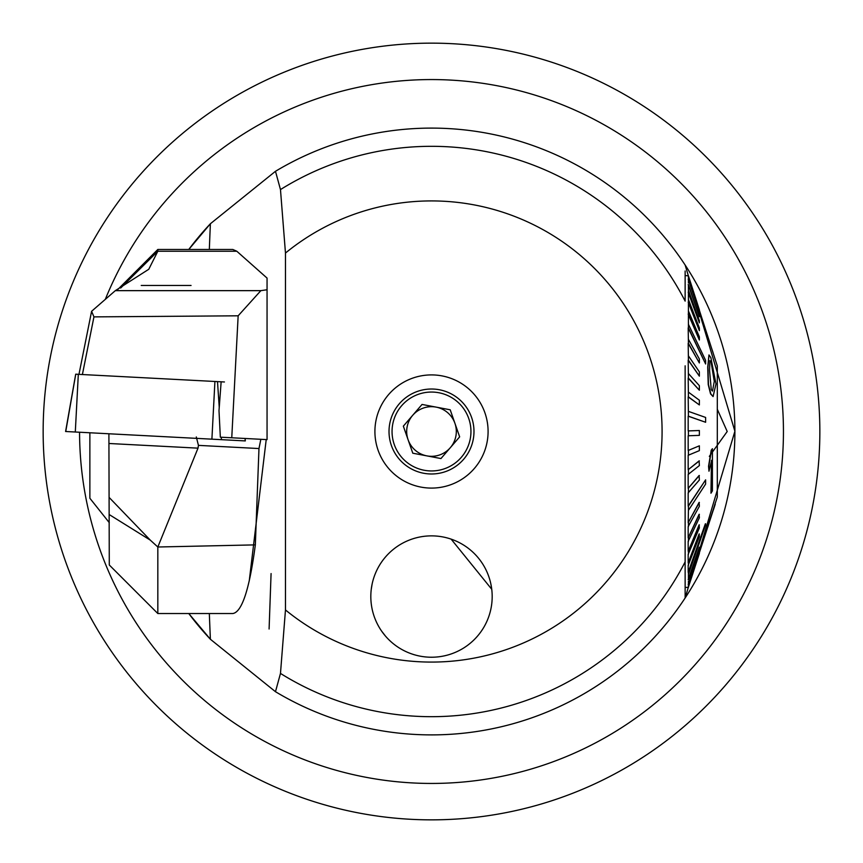 <?xml version="1.0" encoding="UTF-8"?>
<svg xmlns="http://www.w3.org/2000/svg" width="863" height="863" viewBox="0 0 863 863"><rect width="100%" height="100%" fill="white"/><g stroke="black" fill="none" stroke-linecap="round" stroke-linejoin="round"><path stroke-width="1.29" d="M819.85 431.5A388.35 388.35 0 0 1 431.5 819.85A388.35 388.35 0 0 1 43.15 431.5A388.35 388.35 0 0 1 431.5 43.15A388.35 388.35 0 0 1 819.85 431.5M431.5 374.909A56.591 56.591 0 0 0 374.909 431.5A56.591 56.591 0 0 0 431.5 488.091A56.591 56.591 0 0 0 488.091 431.5A56.591 56.591 0 0 0 431.5 374.909M269.094 629.008L271.079 573.571L269.094 629.008M385.383 635.988L381.619 631.101M685.136 396.904L685.136 411.403M685.136 366.743L685.136 388.123M285.47 609.947A230.583 230.583 0 0 0 662.083 431.5A230.583 230.583 0 0 0 285.47 253.053L285.47 609.947L280.475 673.42L275.48 691.705A303.398 303.398 0 0 0 685.136 597.983L685.136 365.826M275.48 691.705L210.389 639.256L188.781 613.539A303.398 303.398 0 0 0 210.389 639.256A764.564 119.601 90 0 1 209.331 613.539M209.331 249.461A764.564 119.601 90 0 1 210.389 223.744A303.398 303.398 0 0 0 188.781 249.461L210.389 223.744L275.48 171.295L280.475 189.58L285.47 253.053M451.144 539.138L491.737 589.267L490.885 584.078M371.263 589.267L372.115 584.1M492.18 596.549A60.68 60.68 0 0 0 431.5 535.869A60.68 60.68 0 0 0 370.82 596.549A60.68 60.68 0 0 0 431.5 657.228A60.68 60.68 0 0 0 492.18 596.549A60.68 60.68 0 0 0 431.5 535.869A60.68 60.68 0 0 0 370.82 596.549A60.68 60.68 0 0 0 431.5 657.228A60.68 60.68 0 0 0 492.18 596.549M709.332 456.376L727.207 431.5L717.304 409.267M431.5 734.898A303.398 303.398 0 0 0 685.136 265.017A303.398 303.398 0 0 0 431.5 128.102A303.398 303.398 0 0 1 685.136 265.017L734.898 431.241L685.146 597.983M685.136 597.983L685.136 435.146M685.136 271.004L685.136 301.111A285.2 285.2 0 0 0 280.475 189.58M431.5 128.102A303.398 303.398 0 0 0 275.48 171.295A303.398 303.398 0 0 1 431.5 128.102M266.214 439.58L249.234 581.026M436.128 407.12A24.822 24.822 0 0 0 408.07 439.677A24.822 24.822 0 0 0 450.303 447.703A24.822 24.822 0 0 0 436.128 407.12M463.679 459.235A42.481 42.481 0 0 1 403.765 463.679A42.481 42.481 0 0 1 399.321 403.765A42.481 42.481 0 0 1 459.235 399.321A42.481 42.481 0 0 1 463.679 459.235A42.481 42.481 0 0 0 459.235 399.321A42.481 42.481 0 0 0 399.321 403.765M412.794 453.204L403.345 426.149L422.05 404.445L450.206 409.796L459.655 436.851L440.95 458.555L412.794 453.204M714.133 380.572L711.047 361.726L714.133 380.572M715.988 383.938L713.086 396.581L710.799 393.873L708.469 384.564L707.962 367.109L708.965 354.93L710.853 357.638L715.988 383.938M711.285 361.726L709.85 360.658L709.569 370.475L711.263 389.742L712.504 391.09L714.381 380.799M705.621 363.981L705.621 360.4L688.426 324.326L688.426 327.908L705.621 363.981L688.178 327.908L688.426 343.334L699.364 362.967L688.178 343.334L688.426 360.141L699.364 376.149L688.178 360.141L688.426 378.091L699.364 390.216L688.178 378.091L688.426 396.872L699.364 404.93L688.178 396.872L688.426 416.203L705.621 422.266L705.632 419.85L705.621 417.444L688.426 411.381M688.426 324.326L688.426 314.11L699.364 340.022L688.178 314.11M699.364 340.022L699.364 336.883L688.426 310.971L688.426 314.11M688.426 310.971L688.426 302.169L699.364 330.626L688.178 302.169M699.364 330.626L699.364 327.972L688.426 299.515L688.426 302.169M688.426 299.515L688.426 292.266L699.364 322.827L688.178 292.266M699.364 322.827L699.364 320.702L688.426 290.151L688.426 292.266M688.426 290.151L688.426 284.563L699.364 316.732L688.178 284.563M699.364 316.732L688.426 284.563M688.426 283.01L688.426 279.17L705.632 331.004L688.426 279.17M688.426 278.21L688.426 276.192L699.364 310.054L688.178 276.192M699.364 310.054L688.426 276.192M688.426 275.826L699.364 309.817M705.621 479.85L688.426 506.117L688.426 510.346L705.621 484.078L705.621 479.85L688.178 506.117L688.178 492.859L699.364 479.99L699.116 475.491L688.178 488.372L688.178 474.413L699.364 465.578L699.116 460.885L688.178 469.72L688.178 455.276L699.364 450.626L699.364 445.815L688.178 450.475L688.178 435.772L699.364 435.373L699.364 430.518L688.178 430.917L688.178 416.203L705.621 422.266M705.621 523.787L688.426 572.352L688.426 574.37L705.632 524.801L705.373 523.787L688.178 572.352L688.178 565.416L699.364 536.527L699.116 533.97L688.178 562.859L688.178 554.337L699.364 527.919L699.116 524.866L688.178 551.284L688.178 541.328L699.364 517.789L699.116 514.294L688.178 537.832L688.178 526.592L699.364 506.301L699.116 502.406L688.178 522.698L688.426 510.346M715.384 502.881L717.304 497.034L717.304 365.966L699.289 310.054M705.621 331.489L688.178 279.17M708.965 354.93L707.725 367.109L708.221 384.564L710.551 393.873L713.086 396.581M688.426 579.634L699.364 548.663L688.426 579.634L688.426 574.37M688.178 579.634L699.364 547.218M688.426 584.575L699.364 551.996L688.426 584.575L688.426 581.079M688.178 584.575L699.364 551.144M688.426 587.099L699.364 553.431L688.426 587.099L688.426 585.427M688.178 587.099L699.364 553.183M688.426 587.347L685.136 587.444M715.028 504.089L707.563 526.818M699.213 553.183L714.068 507.681M711.49 460.335L710.961 493.205L711.727 460.335L708.976 471.209L708.793 466.214L711.479 450.206L712.417 448.706L712.407 490.885L710.961 493.205M712.417 448.706L711.241 450.206L708.545 466.214L708.976 471.209M699.364 533.97L688.178 562.859M688.426 562.859L688.426 565.416M699.364 502.406L688.178 522.698M688.426 522.698L688.426 526.592M699.364 514.294L688.178 537.832M688.426 537.832L688.426 541.328M699.364 524.866L688.178 551.284M688.426 551.284L688.426 554.337M699.364 475.491L688.178 488.372M688.426 488.372L688.426 492.859M699.364 430.518L688.178 430.917M688.426 430.917L688.426 435.772M699.364 445.815L688.178 450.475M688.426 450.475L688.426 455.276M699.364 460.885L688.178 469.72M688.426 469.72L688.426 474.413M699.364 404.93L699.364 400.216L688.426 392.158M699.364 362.967L699.364 359.008L688.426 339.364M699.364 376.149L699.364 371.867L688.426 355.869M699.364 390.216L699.364 385.685L688.426 373.55M707.822 527.034L715.416 502.536M713.216 353.269L712.978 352.557M713.043 352.557L711.597 348.253M109.288 522.676L89.871 498.253L89.871 432.773M117.864 289.429L157.832 249.461L157.832 251.23L148.77 269.278L115.329 290.648L91.597 311.295L93.948 316.883L82.395 374.531M109.288 497.595L150.248 540.098L157.832 547.002L157.832 613.539L109.288 564.995L108.9 433.765M141.241 285.459L191.057 285.459L141.241 285.459M157.832 613.539L232.783 613.539C241.942 612.18 249.461 589.3 255.34 544.877L157.832 547.002L198.005 448.156L198.436 445.373L196.311 436.948M157.832 249.461L232.783 249.461L236.796 251.23L267.055 278.08L267.055 439.623L220.335 437.174L218.997 410.615L221.144 381.802L75.75 374.186L65.761 431.414M260.842 439.299L258.976 448.544L255.34 544.877M115.329 290.648L260.863 290.648L267.055 289.763M260.863 290.648L238.156 315.804L231.759 437.778M238.156 315.804L93.948 316.883M78.965 374.359L91.597 311.295M224.434 381.975L217.498 381.619L219.245 407.347M244.995 438.469L245.308 440.917L65.75 431.511M105.286 299.418A351.942 351.942 0 0 1 783.442 431.5A351.942 351.942 0 0 1 431.867 783.442A351.942 351.942 0 0 1 79.558 432.234M280.475 673.42A285.2 285.2 0 0 0 685.136 561.889M401.619 405.75A39.439 39.439 0 0 0 405.75 461.381A39.439 39.439 0 0 0 461.381 457.25A39.439 39.439 0 0 0 457.25 401.619A39.439 39.439 0 0 0 401.619 405.75M150.248 540.098L109.288 514.607M258.976 448.544L198.436 445.373M120.669 288.037L157.832 251.23L236.796 251.23M198.005 448.156L109.288 443.506M78.317 374.315L75.297 432.007M214.919 381.478L211.899 439.17M221.273 437.228L221.446 439.666M688.264 275.826L685.384 275.556M715.276 504.089L713.388 509.947M75.707 374.186L65.599 431.5M245.146 438.48L245.308 440.917"/></g></svg>
